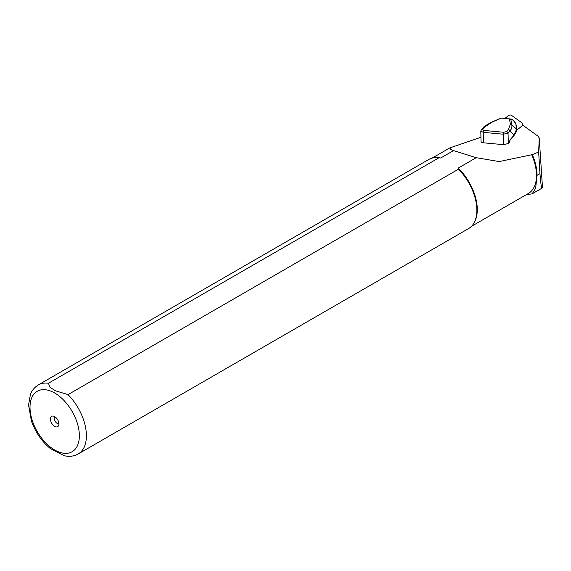 <?xml version="1.0" encoding="UTF-8"?>
<svg xmlns="http://www.w3.org/2000/svg" width="571" height="571" viewBox="0 0 571 571"><rect width="100%" height="100%" fill="white"/><g stroke="black" fill="none" stroke-linecap="round" stroke-linejoin="round"><path stroke-width="0.86" d="M516.619 130.281L522.151 125.884A1.991 0.785 -3.8 0 0 522.386 125.513L522.822 125.177L538.16 136.291L539.231 138.068L538.653 152.043L539.952 173.648C540.751 183.405 541.458 188.216 542.072 188.102L542.436 186.853M538.653 152.043L532.322 154.62A39.577 22.847 60 0 1 537.047 175.326L535.627 188.33L532.193 193.797L525.955 194.882M532.322 154.62L531.729 154.748A39.378 22.733 60 0 1 528.332 193.512L471.51 226.316M531.729 154.748L499.182 161.572L476.264 157.682L458.185 168.117A39.378 22.733 60 0 1 474.515 222.04L474.073 222.84A39.877 23.026 60 0 1 468.613 228.564L78.141 454.002A39.877 23.026 60 0 0 68.02 394.611L458.492 169.173L458.185 168.117M48.392 383.277A39.877 23.026 60 0 0 38.271 384.933L428.742 159.495A39.877 23.026 60 0 1 436.43 157.632L437.336 157.653A39.378 22.733 60 0 1 440.684 158.017L438.863 157.839L48.392 383.277L50.134 387.359L55.151 390.707L68.02 394.611M480.682 137.34L449.834 147.896L450.548 149.288L453.524 150.608L440.684 158.017M453.524 150.608L476.264 157.682M458.492 169.173A39.877 23.026 60 0 1 474.073 222.84M436.43 157.632A39.877 23.026 60 0 1 438.863 157.839M78.141 454.002C73.916 456.329 69.262 456.893 64.18 455.708L50.248 448.499C41.733 441.397 35.466 432.283 31.448 421.162L28.55 405.067L30.434 394.39C30.884 393.255 32.383 388.751 38.271 384.933M54.68 426.387A5.981 3.455 -120 0 0 58.635 425.523A5.981 3.455 -120 0 0 57.671 419.778A5.981 3.455 -120 0 0 53.174 416.066A5.981 3.455 -120 0 0 50.519 419.985A5.981 3.455 -120 0 0 54.68 426.387M54.937 416.773A3.99 2.305 -120 0 0 54.58 420.02A3.99 2.305 -120 0 0 57.121 423.347A3.99 2.305 -120 0 0 58.906 423.646M481.289 141.008C480.689 141.915 481.417 142.507 483.466 142.8L503.486 144.663L508.297 143.528L509.503 142.193L509.76 140.859A1.991 0.692 -84.7 0 1 510.253 139.609L515.563 133.4L516.455 131.194L516.484 129.11A0.4 0.364 -11.1 0 1 516.534 129.232L513.957 135.52M539.231 137.904L542.443 186.995M510.253 139.609L514.257 135.191L509.91 131.166A1.592 1.356 -137.9 0 0 508.326 129.56L510.41 124.164A1.592 1.463 168.9 0 1 511.873 124.842L516.484 129.11L515.841 123.793L513.008 119.939L510.867 119.696L512.016 126.12L511.138 129.303L508.047 133.221L503.229 134.199L483.209 132.329L480.803 131.109M480.803 131.187L481.346 129.774A1.592 1.356 42.1 0 1 482.438 129.381L483.68 130.402L503.701 132.272L506.463 131.623L508.326 129.56M508.297 143.528L508.047 133.221A1.592 1.356 -137.9 0 0 506.463 131.623M481.346 129.774L483.209 127.711C482.616 127.526 485.214 125.756 490.996 122.408L501.067 118.09L511.866 119.139L514.721 121.951M490.996 122.408A1.592 0.999 66.2 0 1 491.545 122.408L484.301 127.319L482.438 129.381M510.867 119.696L509.596 118.889M483.216 127.711A1.592 1.356 42.1 0 1 484.301 127.319M516.355 127.733A0.4 0.378 127.2 0 1 516.32 128.147M522.386 125.513L522.444 123.45A1.991 0.785 -3.8 0 0 522.444 123.422A1.991 0.785 -3.8 0 0 522.229 123.093L511.459 115.292A1.592 0.628 -3.8 0 0 510.06 115.028A1.592 0.628 -3.8 0 0 508.64 115.442L504.857 118.447M537.047 175.326L539.952 173.648M54.68 393.012A34.888 20.142 60 0 1 76.05 448.085A34.888 20.142 60 0 1 33.318 423.411A34.888 20.142 60 0 1 54.68 393.012M483.466 142.8L483.209 132.329A1.592 0.55 -84.7 0 1 483.68 130.402M503.486 144.663L503.229 134.199A1.592 0.55 -84.7 0 1 503.701 132.272M501.267 118.111L491.545 122.408M510.41 124.164L509.375 118.868M509.539 142.158L510.046 139.931M515.891 123.914L516.698 128.075A0.4 0.364 168.9 0 0 516.655 127.954M532.193 193.805L542.072 188.102M432.133 158.11L449.82 147.903M539.231 137.918L542.45 186.931M509.625 118.889L511.88 119.146M515.799 123.693L514.678 121.844M481.046 141.515L480.796 131.173M515.899 128.289L516.284 127.968L516.534 129.232"/></g></svg>
